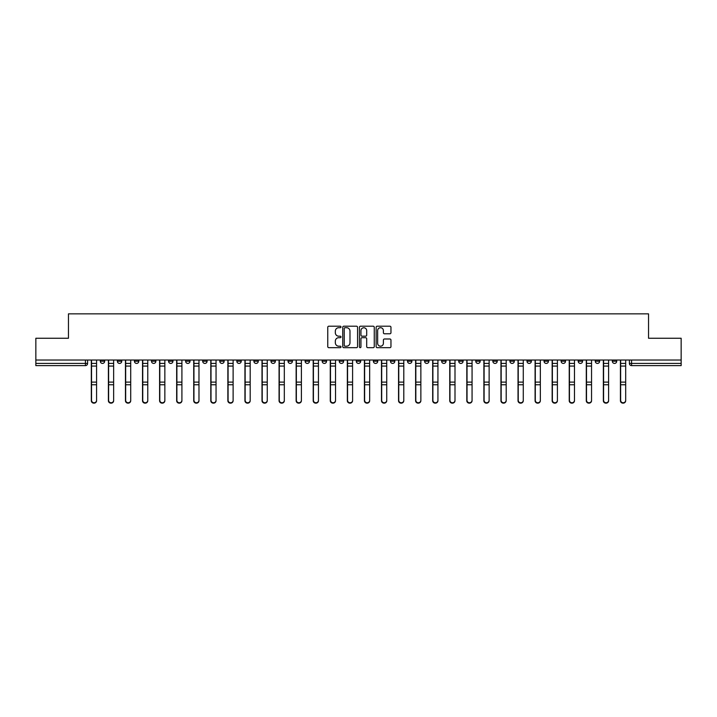 <?xml version="1.0" encoding="UTF-8"?>
<svg xmlns="http://www.w3.org/2000/svg" width="717" height="717" viewBox="0 0 717 717"><rect width="100%" height="100%" fill="white"/><g stroke="black" fill="none" stroke-linecap="round" stroke-linejoin="round"><path stroke-width="1.08" d="M340.996 326.961A0.753 0.753 0 0 0 340.243 326.208L328.834 326.208A1.075 1.075 0 0 0 327.759 327.284L327.759 346.616A1.075 1.075 0 0 0 328.834 347.682L340.243 347.682A0.753 0.753 0 0 0 340.996 346.938A0.753 0.753 0 0 0 340.243 346.186L338.765 346.186A3.433 3.433 0 0 1 335.332 342.744L335.332 341.14A3.433 3.433 0 0 1 338.765 337.698L340.243 337.698A0.753 0.753 0 0 0 340.996 336.945A0.753 0.753 0 0 0 340.243 336.192L338.765 336.192A3.433 3.433 0 0 1 335.332 332.76L335.332 331.146A3.433 3.433 0 0 1 338.765 327.714L340.243 327.714A0.753 0.753 0 0 0 340.996 326.961M561.124 360.033L561.124 361.234L565.507 361.234A2.187 2.187 0 0 1 563.311 363.42A2.187 2.187 0 0 1 561.124 361.234L561.124 360.033M544.06 360.033L544.06 361.234L548.433 361.234A2.187 2.187 0 0 1 546.246 363.42A2.187 2.187 0 0 1 544.06 361.234L544.06 360.033M441.654 360.033L441.654 361.234L446.028 361.234A2.187 2.187 0 0 1 443.841 363.42A2.187 2.187 0 0 1 441.654 361.234L441.654 360.033M424.581 360.033L424.581 361.234L428.963 361.234A2.187 2.187 0 0 1 426.767 363.42A2.187 2.187 0 0 1 424.581 361.234L424.581 360.033M407.516 360.033L407.516 361.234L411.89 361.234A2.187 2.187 0 0 1 409.703 363.42A2.187 2.187 0 0 1 407.516 361.234L407.516 360.033M373.378 360.033L373.378 361.234L377.76 361.234A2.187 2.187 0 0 1 375.565 363.42A2.187 2.187 0 0 1 373.378 361.234L373.378 360.033M339.24 361.234L339.24 360.033L339.24 361.234A2.187 2.187 0 0 0 341.435 363.42A2.187 2.187 0 0 1 339.24 361.234L343.622 361.234A2.187 2.187 0 0 1 341.435 363.42A2.187 2.187 0 0 0 343.622 361.234L343.622 360.033L343.622 361.234M322.175 361.234L322.175 360.033L322.175 361.234A2.187 2.187 0 0 0 324.362 363.42A2.187 2.187 0 0 1 322.175 361.234L326.549 361.234A2.187 2.187 0 0 1 324.362 363.42M305.11 361.234L305.11 360.033L305.11 361.234A2.187 2.187 0 0 0 307.297 363.42A2.187 2.187 0 0 1 305.11 361.234L309.484 361.234A2.187 2.187 0 0 1 307.297 363.42A2.187 2.187 0 0 0 309.484 361.234L309.484 360.033L309.484 361.234M288.037 360.033L288.037 361.234L292.419 361.234A2.187 2.187 0 0 1 290.233 363.42A2.187 2.187 0 0 1 288.037 361.234L288.037 360.033M270.972 360.033L270.972 361.234L275.346 361.234A2.187 2.187 0 0 1 273.159 363.42A2.187 2.187 0 0 1 270.972 361.234L270.972 360.033M253.908 360.033L253.908 361.234L258.281 361.234A2.187 2.187 0 0 1 256.094 363.42A2.187 2.187 0 0 1 253.908 361.234L253.908 360.033M236.834 361.234L236.834 360.033L236.834 361.234A2.187 2.187 0 0 0 239.021 363.42A2.187 2.187 0 0 1 236.834 361.234L241.217 361.234A2.187 2.187 0 0 1 239.021 363.42M202.696 361.234L202.696 360.033L202.696 361.234A2.187 2.187 0 0 0 204.892 363.42A2.187 2.187 0 0 1 202.696 361.234L207.079 361.234A2.187 2.187 0 0 1 204.892 363.42A2.187 2.187 0 0 0 207.079 361.234L207.079 360.033L207.079 361.234M185.631 361.234L185.631 360.033L185.631 361.234A2.187 2.187 0 0 0 187.818 363.42A2.187 2.187 0 0 1 185.631 361.234L190.005 361.234A2.187 2.187 0 0 1 187.818 363.42A2.187 2.187 0 0 0 190.005 361.234L190.005 360.033L190.005 361.234M168.567 361.234L168.567 360.033L168.567 361.234A2.187 2.187 0 0 0 170.754 363.42A2.187 2.187 0 0 1 168.567 361.234L172.94 361.234A2.187 2.187 0 0 1 170.754 363.42A2.187 2.187 0 0 0 172.94 361.234L172.94 360.033L172.94 361.234M151.493 361.234L151.493 360.033L151.493 361.234A2.187 2.187 0 0 0 153.689 363.42A2.187 2.187 0 0 1 151.493 361.234L155.876 361.234A2.187 2.187 0 0 1 153.689 363.42M134.429 361.234L134.429 360.033L134.429 361.234A2.187 2.187 0 0 0 136.615 363.42A2.187 2.187 0 0 1 134.429 361.234L138.802 361.234A2.187 2.187 0 0 1 136.615 363.42A2.187 2.187 0 0 0 138.802 361.234L138.802 360.033L138.802 361.234M117.364 361.234L117.364 360.033L117.364 361.234A2.187 2.187 0 0 0 119.551 363.42A2.187 2.187 0 0 1 117.364 361.234L121.738 361.234A2.187 2.187 0 0 1 119.551 363.42A2.187 2.187 0 0 0 121.738 361.234L121.738 360.033L121.738 361.234M389.887 333.781A1.075 1.075 0 0 0 390.962 332.706L390.962 327.284A1.075 1.075 0 0 0 389.887 326.208L377.214 326.208A1.075 1.075 0 0 0 376.138 327.284L376.138 346.616A1.075 1.075 0 0 0 377.214 347.682L389.887 347.682A1.075 1.075 0 0 0 390.962 346.616L390.962 340.064A1.075 1.075 0 0 0 389.887 338.989L384.464 338.989A1.075 1.075 0 0 0 383.389 340.064L383.389 343.309A2.877 2.877 0 0 1 380.512 346.186A2.877 2.877 0 0 1 377.644 343.309L377.644 330.582A2.877 2.877 0 0 1 380.512 327.714A2.877 2.877 0 0 1 383.389 330.582L383.389 332.706A1.075 1.075 0 0 0 384.464 333.781L389.887 333.781M35.85 360.033L35.85 338.263L68.456 338.263L68.456 313.858L648.544 313.858L648.544 338.263L681.15 338.263L681.15 360.033L35.85 360.033L35.85 363.42L87.599 363.42L87.599 360.033L87.599 363.42A2.187 2.187 0 0 1 85.413 365.616L35.85 365.616L35.85 363.42M357.559 327.284A1.075 1.075 0 0 0 356.483 326.208L343.81 326.208A1.075 1.075 0 0 0 342.744 327.284L342.744 346.616A1.075 1.075 0 0 0 343.81 347.682L356.483 347.682A1.075 1.075 0 0 0 357.559 346.616L357.559 327.284M360.517 326.208L373.19 326.208A1.075 1.075 0 0 1 374.256 327.284L374.256 346.616A1.075 1.075 0 0 1 373.19 347.682L367.758 347.682A1.075 1.075 0 0 1 366.692 346.616L366.692 338.774A1.075 1.075 0 0 0 365.616 337.698L362.013 337.698A1.075 1.075 0 0 0 360.947 338.774L360.947 346.938A0.753 0.753 0 0 1 360.194 347.682A0.753 0.753 0 0 1 359.441 346.938L359.441 327.284A1.075 1.075 0 0 1 360.517 326.208M629.401 360.033L629.401 363.42L681.15 363.42L681.15 365.616L631.587 365.616A2.187 2.187 0 0 1 629.401 363.42A2.187 2.187 0 0 0 631.587 365.616L631.587 360.033M681.15 360.033L681.15 363.42M616.71 360.033L616.71 361.234A2.187 2.187 0 0 1 614.523 363.42A2.187 2.187 0 0 1 612.327 361.234A2.187 2.187 0 0 0 614.523 363.42M612.327 360.033L612.327 361.234L616.71 361.234M599.636 360.033L599.636 361.234A2.187 2.187 0 0 1 597.449 363.42A2.187 2.187 0 0 1 595.262 361.234L599.636 361.234M595.262 360.033L595.262 361.234M582.571 360.033L582.571 361.234A2.187 2.187 0 0 1 580.385 363.42A2.187 2.187 0 0 1 578.198 361.234L582.571 361.234M578.198 360.033L578.198 361.234M565.507 360.033L565.507 361.234M548.433 360.033L548.433 361.234L548.433 360.033M531.369 360.033L531.369 361.234A2.187 2.187 0 0 1 529.182 363.42A2.187 2.187 0 0 1 526.995 361.234L531.369 361.234M526.995 360.033L526.995 361.234M514.304 360.033L514.304 361.234A2.187 2.187 0 0 1 512.108 363.42A2.187 2.187 0 0 1 509.921 361.234L514.304 361.234M509.921 360.033L509.921 361.234M497.231 360.033L497.231 361.234A2.187 2.187 0 0 1 495.044 363.42A2.187 2.187 0 0 1 492.857 361.234L497.231 361.234M492.857 360.033L492.857 361.234M480.166 360.033L480.166 361.234A2.187 2.187 0 0 1 477.979 363.42A2.187 2.187 0 0 1 475.783 361.234L480.166 361.234M475.783 360.033L475.783 361.234M463.092 360.033L463.092 361.234A2.187 2.187 0 0 1 460.906 363.42A2.187 2.187 0 0 1 458.719 361.234L463.092 361.234M458.719 360.033L458.719 361.234M446.028 360.033L446.028 361.234A2.187 2.187 0 0 1 443.841 363.42M428.963 360.033L428.963 361.234M411.89 361.234L411.89 360.033L411.89 361.234A2.187 2.187 0 0 1 409.703 363.42M394.825 360.033L394.825 361.234A2.187 2.187 0 0 1 392.638 363.42A2.187 2.187 0 0 1 390.451 361.234A2.187 2.187 0 0 0 392.638 363.42A2.187 2.187 0 0 0 394.825 361.234L390.451 361.234L390.451 360.033M377.76 361.234L377.76 360.033L377.76 361.234A2.187 2.187 0 0 1 375.565 363.42M360.687 360.033L360.687 361.234A2.187 2.187 0 0 1 358.5 363.42A2.187 2.187 0 0 1 356.313 361.234A2.187 2.187 0 0 0 358.5 363.42M356.313 360.033L356.313 361.234L360.687 361.234M326.549 360.033L326.549 361.234L326.549 360.033M292.419 361.234L292.419 360.033L292.419 361.234A2.187 2.187 0 0 1 290.233 363.42M275.346 361.234L275.346 360.033L275.346 361.234A2.187 2.187 0 0 1 273.159 363.42M258.281 361.234L258.281 360.033L258.281 361.234A2.187 2.187 0 0 1 256.094 363.42M241.217 360.033L241.217 361.234L241.217 360.033M224.143 361.234L224.143 360.033L224.143 361.234A2.187 2.187 0 0 1 221.956 363.42A2.187 2.187 0 0 1 219.769 361.234L224.143 361.234A2.187 2.187 0 0 1 221.956 363.42M219.769 360.033L219.769 361.234M155.876 360.033L155.876 361.234L155.876 360.033M104.673 360.033L104.673 361.234A2.187 2.187 0 0 1 102.477 363.42A2.187 2.187 0 0 1 100.29 361.234A2.187 2.187 0 0 0 102.477 363.42A2.187 2.187 0 0 0 104.673 361.234L104.673 360.033M100.29 360.033L100.29 361.234L104.673 361.234M85.413 360.033L85.413 365.616A2.187 2.187 0 0 0 87.599 363.42M344.994 327.714A0.753 0.753 0 0 0 344.241 328.467L344.241 345.433A0.753 0.753 0 0 0 344.994 346.186L346.553 346.186A3.433 3.433 0 0 0 349.986 342.744L349.986 331.146A3.433 3.433 0 0 0 346.553 327.714L344.994 327.714M366.692 330.636A2.877 2.877 0 0 0 363.815 327.768A2.877 2.877 0 0 0 360.947 330.636L360.947 335.126A1.075 1.075 0 0 0 362.013 336.192L365.616 336.192A1.075 1.075 0 0 0 366.692 335.126L366.692 330.636M91.319 360.033L91.319 400.713A2.518 2.429 180 0 0 93.945 403.142M96.571 400.337L96.571 400.713A2.518 2.429 180 0 1 94.052 403.142A2.518 2.429 180 0 1 91.543 400.713L91.543 400.337A2.518 2.429 0 0 0 94.052 402.757A2.518 2.429 0 0 0 96.571 400.337L96.571 384.751L91.543 384.751L91.543 400.337M91.543 360.033L91.543 384.751M96.571 360.033L96.571 384.751M108.392 360.033L108.392 400.713A2.518 2.429 180 0 0 111.018 403.142M125.457 360.033L125.457 400.713A2.518 2.429 180 0 0 128.083 403.142M113.644 400.337L113.644 400.713A2.518 2.429 180 0 1 111.126 403.142A2.518 2.429 180 0 1 108.608 400.713L108.608 400.337A2.518 2.429 0 0 0 111.126 402.757A2.518 2.429 0 0 0 113.644 400.337L113.644 384.751L108.608 384.751L108.608 400.337M108.608 360.033L108.608 384.751M113.644 360.033L113.644 384.751M130.709 400.337L130.709 400.713A2.518 2.429 180 0 1 128.191 403.142A2.518 2.429 180 0 1 125.672 400.713L125.672 400.337A2.518 2.429 0 0 0 128.191 402.757A2.518 2.429 0 0 0 130.709 400.337L130.709 384.751L125.672 384.751L125.672 400.337M125.672 360.033L125.672 384.751M130.709 360.033L130.709 384.751M142.522 360.033L142.522 400.713A2.518 2.429 180 0 0 145.148 403.142M159.595 360.033L159.595 400.713A2.518 2.429 180 0 0 162.221 403.142M176.66 360.033L176.66 400.713A2.518 2.429 180 0 0 179.286 403.142M147.774 400.337L147.774 400.713A2.518 2.429 180 0 1 145.264 403.142A2.518 2.429 180 0 1 142.746 400.713L142.746 400.337A2.518 2.429 0 0 0 145.264 402.757A2.518 2.429 0 0 0 147.774 400.337L147.774 384.751L142.746 384.751L142.746 400.337M142.746 360.033L142.746 384.751M147.774 360.033L147.774 384.751M164.847 400.337L164.847 400.713A2.518 2.429 180 0 1 162.329 403.142A2.518 2.429 180 0 1 159.81 400.713L159.81 400.337A2.518 2.429 0 0 0 162.329 402.757A2.518 2.429 0 0 0 164.847 400.337L164.847 384.751L159.81 384.751L159.81 400.337M159.81 360.033L159.81 384.751M164.847 360.033L164.847 384.751M181.912 400.337L181.912 400.713A2.518 2.429 180 0 1 179.393 403.142A2.518 2.429 180 0 1 176.884 400.713L176.884 400.337A2.518 2.429 0 0 0 179.393 402.757A2.518 2.429 0 0 0 181.912 400.337L181.912 384.751L176.884 384.751L176.884 400.337M176.884 360.033L176.884 384.751M181.912 360.033L181.912 384.751M193.724 360.033L193.724 400.713A2.518 2.429 180 0 0 196.35 403.142M198.976 400.337L198.976 400.713A2.518 2.429 180 0 1 196.467 403.142A2.518 2.429 180 0 1 193.948 400.713L193.948 400.337A2.518 2.429 0 0 0 196.467 402.757A2.518 2.429 0 0 0 198.976 400.337L198.976 384.751L193.948 384.751L193.948 400.337M193.948 360.033L193.948 384.751M198.976 360.033L198.976 384.751M210.798 360.033L210.798 400.713A2.518 2.429 180 0 0 213.424 403.142M216.05 400.337L216.05 400.713A2.518 2.429 180 0 1 213.532 403.142A2.518 2.429 180 0 1 211.013 400.713L211.013 400.337A2.518 2.429 0 0 0 213.532 402.757A2.518 2.429 0 0 0 216.05 400.337L216.05 384.751L211.013 384.751L211.013 400.337M211.013 360.033L211.013 384.751M216.05 360.033L216.05 384.751M227.863 360.033L227.863 400.713A2.518 2.429 180 0 0 230.489 403.142M233.115 400.337L233.115 400.713A2.518 2.429 180 0 1 230.596 403.142A2.518 2.429 180 0 1 228.087 400.713L228.087 400.337A2.518 2.429 0 0 0 230.596 402.757A2.518 2.429 0 0 0 233.115 400.337L233.115 384.751L228.087 384.751L228.087 400.337M228.087 360.033L228.087 384.751M233.115 360.033L233.115 384.751M244.936 360.033L244.936 400.713A2.518 2.429 180 0 0 247.562 403.142M250.188 400.337L250.188 400.713A2.518 2.429 180 0 1 247.67 403.142A2.518 2.429 180 0 1 245.151 400.713L245.151 400.337A2.518 2.429 0 0 0 247.67 402.757A2.518 2.429 0 0 0 250.188 400.337L250.188 384.751L245.151 384.751L245.151 400.337M245.151 360.033L245.151 384.751M250.188 360.033L250.188 384.751M262.001 360.033L262.001 400.713A2.518 2.429 180 0 0 264.627 403.142M267.253 400.337L267.253 400.713A2.518 2.429 180 0 1 264.734 403.142A2.518 2.429 180 0 1 262.216 400.713L262.216 400.337A2.518 2.429 0 0 0 264.734 402.757A2.518 2.429 0 0 0 267.253 400.337L267.253 384.751L262.216 384.751L262.216 400.337M262.216 360.033L262.216 384.751M267.253 360.033L267.253 384.751M279.065 360.033L279.065 400.713A2.518 2.429 180 0 0 281.691 403.142M284.317 400.337L284.317 400.713A2.518 2.429 180 0 1 281.808 403.142A2.518 2.429 180 0 1 279.289 400.713L279.289 400.337A2.518 2.429 0 0 0 281.808 402.757A2.518 2.429 0 0 0 284.317 400.337L284.317 384.751L279.289 384.751L279.289 400.337M279.289 360.033L279.289 384.751M284.317 360.033L284.317 384.751M296.139 360.033L296.139 400.713A2.518 2.429 180 0 0 298.765 403.142M301.391 400.337L301.391 400.713A2.518 2.429 180 0 1 298.872 403.142A2.518 2.429 180 0 1 296.354 400.713L296.354 400.337A2.518 2.429 0 0 0 298.872 402.757A2.518 2.429 0 0 0 301.391 400.337L301.391 384.751L296.354 384.751L296.354 400.337M296.354 360.033L296.354 384.751M301.391 360.033L301.391 384.751M313.204 360.033L313.204 400.713A2.518 2.429 180 0 0 315.83 403.142M318.456 400.337L318.456 400.713A2.518 2.429 180 0 1 315.937 403.142A2.518 2.429 180 0 1 313.419 400.713L313.419 400.337A2.518 2.429 0 0 0 315.937 402.757A2.518 2.429 0 0 0 318.456 400.337L318.456 384.751L313.419 384.751L313.419 400.337M313.419 360.033L313.419 384.751M318.456 360.033L318.456 384.751M330.268 360.033L330.268 400.713A2.518 2.429 180 0 0 332.894 403.142M335.52 400.337L335.52 400.713A2.518 2.429 180 0 1 333.011 403.142A2.518 2.429 180 0 1 330.492 400.713L330.492 400.337A2.518 2.429 0 0 0 333.011 402.757A2.518 2.429 0 0 0 335.52 400.337L335.52 384.751L330.492 384.751L330.492 400.337M330.492 360.033L330.492 384.751M335.52 360.033L335.52 384.751M347.342 360.033L347.342 400.713A2.518 2.429 180 0 0 349.968 403.142M352.594 400.337L352.594 400.713A2.518 2.429 180 0 1 350.075 403.142A2.518 2.429 180 0 1 347.557 400.713L347.557 400.337A2.518 2.429 0 0 0 350.075 402.757A2.518 2.429 0 0 0 352.594 400.337L352.594 384.751L347.557 384.751L347.557 400.337M347.557 360.033L347.557 384.751M352.594 360.033L352.594 384.751M364.406 360.033L364.406 400.713A2.518 2.429 180 0 0 367.032 403.142M369.658 400.337L369.658 400.713A2.518 2.429 180 0 1 367.14 403.142A2.518 2.429 180 0 1 364.63 400.713L364.63 400.337A2.518 2.429 0 0 0 367.14 402.757A2.518 2.429 0 0 0 369.658 400.337L369.658 384.751L364.63 384.751L364.63 400.337M364.63 360.033L364.63 384.751M369.658 360.033L369.658 384.751M381.48 360.033L381.48 400.713A2.518 2.429 180 0 0 384.106 403.142M386.732 400.337L386.732 400.713A2.518 2.429 180 0 1 384.213 403.142A2.518 2.429 180 0 1 381.695 400.713L381.695 400.337A2.518 2.429 0 0 0 384.213 402.757A2.518 2.429 0 0 0 386.732 400.337L386.732 384.751L381.695 384.751L381.695 400.337M381.695 360.033L381.695 384.751M386.732 360.033L386.732 384.751M398.544 360.033L398.544 400.713A2.518 2.429 180 0 0 401.17 403.142M403.796 400.337L403.796 400.713A2.518 2.429 180 0 1 401.278 403.142A2.518 2.429 180 0 1 398.76 400.713L398.76 400.337A2.518 2.429 0 0 0 401.278 402.757A2.518 2.429 0 0 0 403.796 400.337L403.796 384.751L398.76 384.751L398.76 400.337M398.76 360.033L398.76 384.751M403.796 360.033L403.796 384.751M415.609 360.033L415.609 400.713A2.518 2.429 180 0 0 418.235 403.142M420.861 400.337L420.861 400.713A2.518 2.429 180 0 1 418.352 403.142A2.518 2.429 180 0 1 415.833 400.713L415.833 400.337A2.518 2.429 0 0 0 418.352 402.757A2.518 2.429 0 0 0 420.861 400.337L420.861 384.751L415.833 384.751L415.833 400.337M415.833 360.033L415.833 384.751M420.861 360.033L420.861 384.751M432.683 360.033L432.683 400.713A2.518 2.429 180 0 0 435.309 403.142M437.935 400.337L437.935 400.713A2.518 2.429 180 0 1 435.416 403.142A2.518 2.429 180 0 1 432.898 400.713L432.898 400.337A2.518 2.429 0 0 0 435.416 402.757A2.518 2.429 0 0 0 437.935 400.337L437.935 384.751L432.898 384.751L432.898 400.337M432.898 360.033L432.898 384.751M437.935 360.033L437.935 384.751M449.747 360.033L449.747 400.713A2.518 2.429 180 0 0 452.373 403.142M454.999 400.337L454.999 400.713A2.518 2.429 180 0 1 452.481 403.142A2.518 2.429 180 0 1 449.962 400.713L449.962 400.337A2.518 2.429 0 0 0 452.481 402.757A2.518 2.429 0 0 0 454.999 400.337L454.999 384.751L449.962 384.751L449.962 400.337M449.962 360.033L449.962 384.751M454.999 360.033L454.999 384.751M466.812 360.033L466.812 400.713A2.518 2.429 180 0 0 469.438 403.142M472.064 400.337L472.064 400.713A2.518 2.429 180 0 1 469.554 403.142A2.518 2.429 180 0 1 467.036 400.713L467.036 400.337A2.518 2.429 0 0 0 469.554 402.757A2.518 2.429 0 0 0 472.064 400.337L472.064 384.751L467.036 384.751L467.036 400.337M467.036 360.033L467.036 384.751M472.064 360.033L472.064 384.751M483.885 360.033L483.885 400.713A2.518 2.429 180 0 0 486.511 403.142M489.137 400.337L489.137 400.713A2.518 2.429 180 0 1 486.619 403.142A2.518 2.429 180 0 1 484.1 400.713L484.1 400.337A2.518 2.429 0 0 0 486.619 402.757A2.518 2.429 0 0 0 489.137 400.337L489.137 384.751L484.1 384.751L484.1 400.337M484.1 360.033L484.1 384.751M489.137 360.033L489.137 384.751M500.95 360.033L500.95 400.713A2.518 2.429 180 0 0 503.576 403.142M506.202 400.337L506.202 400.713A2.518 2.429 180 0 1 503.684 403.142A2.518 2.429 180 0 1 501.174 400.713L501.174 400.337A2.518 2.429 0 0 0 503.684 402.757A2.518 2.429 0 0 0 506.202 400.337L506.202 384.751L501.174 384.751L501.174 400.337M501.174 360.033L501.174 384.751M506.202 360.033L506.202 384.751M518.024 360.033L518.024 400.713A2.518 2.429 180 0 0 520.65 403.142M523.276 400.337L523.276 400.713A2.518 2.429 180 0 1 520.757 403.142A2.518 2.429 180 0 1 518.239 400.713L518.239 400.337A2.518 2.429 0 0 0 520.757 402.757A2.518 2.429 0 0 0 523.276 400.337L523.276 384.751L518.239 384.751L518.239 400.337M518.239 360.033L518.239 384.751M523.276 360.033L523.276 384.751M535.088 360.033L535.088 400.713A2.518 2.429 180 0 0 537.714 403.142M540.34 400.337L540.34 400.713A2.518 2.429 180 0 1 537.822 403.142A2.518 2.429 180 0 1 535.303 400.713L535.303 400.337A2.518 2.429 0 0 0 537.822 402.757A2.518 2.429 0 0 0 540.34 400.337L540.34 384.751L535.303 384.751L535.303 400.337M535.303 360.033L535.303 384.751M540.34 360.033L540.34 384.751M552.153 360.033L552.153 400.713A2.518 2.429 180 0 0 554.779 403.142M557.405 400.337L557.405 400.713A2.518 2.429 180 0 1 554.895 403.142A2.518 2.429 180 0 1 552.377 400.713L552.377 400.337A2.518 2.429 0 0 0 554.895 402.757A2.518 2.429 0 0 0 557.405 400.337L557.405 384.751L552.377 384.751L552.377 400.337M552.377 360.033L552.377 384.751M557.405 360.033L557.405 384.751M569.226 360.033L569.226 400.713A2.518 2.429 180 0 0 571.852 403.142M574.478 400.337L574.478 400.713A2.518 2.429 180 0 1 571.96 403.142A2.518 2.429 180 0 1 569.441 400.713L569.441 400.337A2.518 2.429 0 0 0 571.96 402.757A2.518 2.429 0 0 0 574.478 400.337L574.478 384.751L569.441 384.751L569.441 400.337M569.441 360.033L569.441 384.751M574.478 360.033L574.478 384.751M586.291 360.033L586.291 400.713A2.518 2.429 180 0 0 588.917 403.142M591.543 400.337L591.543 400.713A2.518 2.429 180 0 1 589.024 403.142A2.518 2.429 180 0 1 586.506 400.713L586.506 400.337A2.518 2.429 0 0 0 589.024 402.757A2.518 2.429 0 0 0 591.543 400.337L591.543 384.751L586.506 384.751L586.506 400.337M586.506 360.033L586.506 384.751M591.543 360.033L591.543 384.751M603.356 360.033L603.356 400.713A2.518 2.429 180 0 0 605.982 403.142M608.608 400.337L608.608 400.713A2.518 2.429 180 0 1 606.098 403.142A2.518 2.429 180 0 1 603.58 400.713L603.58 400.337A2.518 2.429 0 0 0 606.098 402.757A2.518 2.429 0 0 0 608.608 400.337L608.608 384.751L603.58 384.751L603.58 400.337M603.58 360.033L603.58 384.751M608.608 360.033L608.608 384.751M620.429 360.033L620.429 400.713A2.518 2.429 180 0 0 623.055 403.142M625.681 400.337L625.681 400.713A2.518 2.429 180 0 1 623.163 403.142A2.518 2.429 180 0 1 620.644 400.713L620.644 400.337A2.518 2.429 0 0 0 623.163 402.757A2.518 2.429 0 0 0 625.681 400.337L625.681 384.751L620.644 384.751L620.644 400.337M620.644 360.033L620.644 384.751M625.681 360.033L625.681 384.751M91.319 363.42L96.571 363.42M96.571 382.116L91.543 382.116M96.571 366.064L91.543 366.064M108.392 363.42L113.644 363.42M125.457 363.42L130.709 363.42M113.644 382.116L108.608 382.116M113.644 366.064L108.608 366.064M130.709 382.116L125.672 382.116M130.709 366.064L125.672 366.064M142.522 363.42L147.774 363.42M159.595 363.42L164.847 363.42M176.66 363.42L181.912 363.42M147.774 382.116L142.746 382.116M147.774 366.064L142.746 366.064M164.847 382.116L159.81 382.116M164.847 366.064L159.81 366.064M181.912 382.116L176.884 382.116M181.912 366.064L176.884 366.064M193.724 363.42L198.976 363.42M198.976 382.116L193.948 382.116M198.976 366.064L193.948 366.064M210.798 363.42L216.05 363.42M216.05 382.116L211.013 382.116M216.05 366.064L211.013 366.064M227.863 363.42L233.115 363.42M233.115 382.116L228.087 382.116M233.115 366.064L228.087 366.064M244.936 363.42L250.188 363.42M250.188 382.116L245.151 382.116M250.188 366.064L245.151 366.064M262.001 363.42L267.253 363.42M267.253 382.116L262.216 382.116M267.253 366.064L262.216 366.064M279.065 363.42L284.317 363.42M284.317 382.116L279.289 382.116M284.317 366.064L279.289 366.064M296.139 363.42L301.391 363.42M301.391 382.116L296.354 382.116M301.391 366.064L296.354 366.064M313.204 363.42L318.456 363.42M318.456 382.116L313.419 382.116M318.456 366.064L313.419 366.064M330.268 363.42L335.52 363.42M335.52 382.116L330.492 382.116M335.52 366.064L330.492 366.064M347.342 363.42L352.594 363.42M352.594 382.116L347.557 382.116M352.594 366.064L347.557 366.064M364.406 363.42L369.658 363.42M369.658 382.116L364.63 382.116M369.658 366.064L364.63 366.064M381.48 363.42L386.732 363.42M386.732 382.116L381.695 382.116M386.732 366.064L381.695 366.064M398.544 363.42L403.796 363.42M403.796 382.116L398.76 382.116M403.796 366.064L398.76 366.064M415.609 363.42L420.861 363.42M420.861 382.116L415.833 382.116M420.861 366.064L415.833 366.064M432.683 363.42L437.935 363.42M437.935 382.116L432.898 382.116M437.935 366.064L432.898 366.064M449.747 363.42L454.999 363.42M454.999 382.116L449.962 382.116M454.999 366.064L449.962 366.064M466.812 363.42L472.064 363.42M472.064 382.116L467.036 382.116M472.064 366.064L467.036 366.064M483.885 363.42L489.137 363.42M489.137 382.116L484.1 382.116M489.137 366.064L484.1 366.064M500.95 363.42L506.202 363.42M506.202 382.116L501.174 382.116M506.202 366.064L501.174 366.064M518.024 363.42L523.276 363.42M523.276 382.116L518.239 382.116M523.276 366.064L518.239 366.064M535.088 363.42L540.34 363.42M540.34 382.116L535.303 382.116M540.34 366.064L535.303 366.064M552.153 363.42L557.405 363.42M557.405 382.116L552.377 382.116M557.405 366.064L552.377 366.064M569.226 363.42L574.478 363.42M574.478 382.116L569.441 382.116M574.478 366.064L569.441 366.064M586.291 363.42L591.543 363.42M591.543 382.116L586.506 382.116M591.543 366.064L586.506 366.064M603.356 363.42L608.608 363.42M608.608 382.116L603.58 382.116M608.608 366.064L603.58 366.064M620.429 363.42L625.681 363.42M625.681 382.116L620.644 382.116M625.681 366.064L620.644 366.064"/></g></svg>
